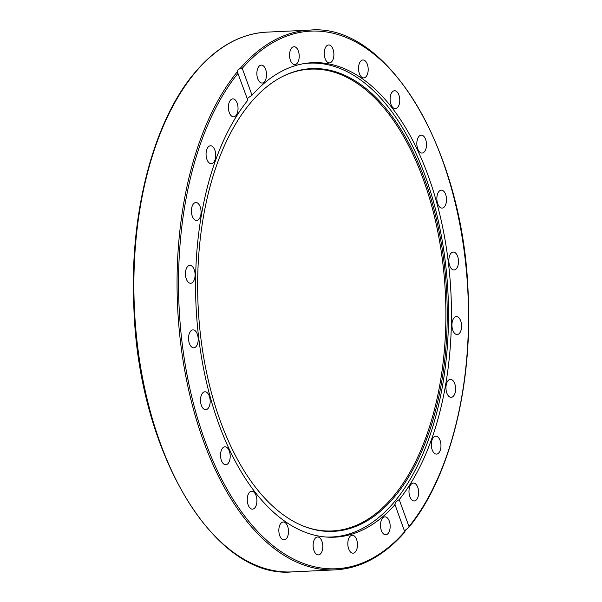 <?xml version="1.0" encoding="UTF-8"?>
<svg xmlns="http://www.w3.org/2000/svg" width="602" height="602" viewBox="0 0 602 602"><rect width="100%" height="100%" fill="white"/><g stroke="black" fill="none" stroke-linecap="round" stroke-linejoin="round"><path stroke-width="0.9" d="M438.903 191.496A8.97 4.824 -92.7 0 1 441.266 190.172A8.97 4.824 -92.7 0 1 446.225 196.583A8.97 4.824 -92.7 0 1 444.464 206.772A8.97 4.824 -92.7 0 1 442.109 208.089A8.97 4.824 -92.7 0 1 437.15 201.678A8.97 4.824 -92.7 0 1 438.903 191.496M451.997 252.434A8.97 4.824 -92.7 0 1 453.238 252.065A8.97 4.824 -92.7 0 1 458.378 259.62A8.97 4.824 -92.7 0 1 455.323 269.621A8.97 4.824 -92.7 0 1 454.081 269.989A8.97 4.824 -92.7 0 1 448.941 262.427A8.97 4.824 -92.7 0 1 451.997 252.434M456.331 316.614A8.97 4.824 -92.7 0 1 456.339 316.614A8.97 4.824 -92.7 0 1 461.576 325.336A8.97 4.824 -92.7 0 1 457.196 334.531A8.97 4.824 -92.7 0 1 457.189 334.531A8.97 4.824 -92.7 0 1 451.952 325.81A8.97 4.824 -92.7 0 1 456.331 316.614M451.62 379.651A8.97 4.824 -92.7 0 1 455.616 389.306A8.97 4.824 -92.7 0 1 451.214 397.335A8.97 4.824 -92.7 0 1 449.957 397.087A8.97 4.824 -92.7 0 1 445.962 387.432A8.97 4.824 -92.7 0 1 450.364 379.41A8.97 4.824 -92.7 0 1 451.62 379.651M438.173 437.263A8.97 4.824 -92.7 0 1 440.897 447.241A8.97 4.824 -92.7 0 1 436.563 454.104A8.97 4.824 -92.7 0 1 434.102 453.028A8.97 4.824 -92.7 0 1 431.378 443.057A8.97 4.824 -92.7 0 1 435.72 436.187A8.97 4.824 -92.7 0 1 438.173 437.263M416.915 485.513A8.97 4.824 -92.7 0 1 418.428 495.235A8.97 4.824 -92.7 0 1 414.236 500.984A8.97 4.824 -92.7 0 1 410.714 498.531A8.97 4.824 -92.7 0 1 409.202 488.809A8.97 4.824 -92.7 0 1 413.393 483.06A8.97 4.824 -92.7 0 1 416.915 485.513M389.291 521.121A8.97 4.824 -92.7 0 1 389.72 530.091A8.97 4.824 -92.7 0 1 385.754 534.772A8.97 4.824 -92.7 0 1 381.382 530.497A8.97 4.824 -92.7 0 1 380.953 521.535A8.97 4.824 -92.7 0 1 384.911 516.847A8.97 4.824 -92.7 0 1 389.291 521.121M357.182 541.649A8.97 4.824 -92.7 0 1 353.065 553.163A8.97 4.824 -92.7 0 1 348.106 546.759A8.97 4.824 -92.7 0 1 352.223 535.246A8.97 4.824 -92.7 0 1 357.182 541.649M322.777 545.713A8.97 4.824 -92.7 0 1 318.39 554.916A8.97 4.824 -92.7 0 1 313.153 546.195A8.97 4.824 -92.7 0 1 317.54 536.992A8.97 4.824 -92.7 0 1 322.777 545.713M288.426 533.018A8.97 4.824 -92.7 0 1 284.091 539.896A8.97 4.824 -92.7 0 1 278.907 528.849A8.97 4.824 -92.7 0 1 283.241 521.979A8.97 4.824 -92.7 0 1 288.426 533.018M256.467 504.446A8.97 4.824 -92.7 0 1 252.509 509.142A8.97 4.824 -92.7 0 1 247.7 495.905A8.97 4.824 -92.7 0 1 251.659 491.217A8.97 4.824 -92.7 0 1 256.467 504.446M229.076 461.937A8.97 4.824 -92.7 0 1 225.788 464.736A8.97 4.824 -92.7 0 1 221.084 459.416A8.97 4.824 -92.7 0 1 221.656 449.611A8.97 4.824 -92.7 0 1 224.945 446.812A8.97 4.824 -92.7 0 1 229.648 452.125A8.97 4.824 -92.7 0 1 229.076 461.937M208.119 408.389A8.97 4.824 -92.7 0 1 205.764 409.706A8.97 4.824 -92.7 0 1 200.797 403.295A8.97 4.824 -92.7 0 1 202.558 393.106A8.97 4.824 -92.7 0 1 204.921 391.789A8.97 4.824 -92.7 0 1 209.88 398.2A8.97 4.824 -92.7 0 1 208.119 408.389M195.025 347.444A8.97 4.824 -92.7 0 1 193.791 347.813A8.97 4.824 -92.7 0 1 188.652 340.258A8.97 4.824 -92.7 0 1 191.707 330.257A8.97 4.824 -92.7 0 1 192.941 329.888A8.97 4.824 -92.7 0 1 198.081 337.451A8.97 4.824 -92.7 0 1 195.025 347.444M190.691 283.264A8.97 4.824 -92.7 0 1 190.683 283.264A8.97 4.824 -92.7 0 1 185.446 274.542A8.97 4.824 -92.7 0 1 189.833 265.347A8.97 4.824 -92.7 0 1 189.841 265.347A8.97 4.824 -92.7 0 1 195.078 274.068A8.97 4.824 -92.7 0 1 190.691 283.264M195.409 220.227A8.97 4.824 -92.7 0 1 191.406 210.572A8.97 4.824 -92.7 0 1 195.816 202.543A8.97 4.824 -92.7 0 1 197.065 202.791A8.97 4.824 -92.7 0 1 201.068 212.446A8.97 4.824 -92.7 0 1 196.658 220.467A8.97 4.824 -92.7 0 1 195.409 220.227M208.856 162.615A8.97 4.824 -92.7 0 1 206.125 152.637A8.97 4.824 -92.7 0 1 210.467 145.774A8.97 4.824 -92.7 0 1 212.92 146.85A8.97 4.824 -92.7 0 1 215.644 156.829A8.97 4.824 -92.7 0 1 211.31 163.691A8.97 4.824 -92.7 0 1 208.856 162.615M230.114 114.365A8.97 4.824 -92.7 0 1 228.602 104.643A8.97 4.824 -92.7 0 1 232.786 98.894A8.97 4.824 -92.7 0 1 236.308 101.347A8.97 4.824 -92.7 0 1 237.82 111.069A8.97 4.824 -92.7 0 1 233.636 116.818A8.97 4.824 -92.7 0 1 230.114 114.365M257.739 78.757A8.97 4.824 -92.7 0 1 257.31 69.794A8.97 4.824 -92.7 0 1 261.268 65.106A8.97 4.824 -92.7 0 1 265.648 69.38A8.97 4.824 -92.7 0 1 266.076 78.343A8.97 4.824 -92.7 0 1 262.111 83.031A8.97 4.824 -92.7 0 1 257.739 78.757M289.848 58.228A8.97 4.824 -92.7 0 1 293.957 46.715A8.97 4.824 -92.7 0 1 298.923 53.119A8.97 4.824 -92.7 0 1 294.807 64.632A8.97 4.824 -92.7 0 1 289.848 58.228M324.245 54.165A8.97 4.824 -92.7 0 1 328.639 44.962A8.97 4.824 -92.7 0 1 333.877 53.683A8.97 4.824 -92.7 0 1 329.482 62.886A8.97 4.824 -92.7 0 1 324.245 54.165M358.596 66.86A8.97 4.824 -92.7 0 1 362.938 59.982A8.97 4.824 -92.7 0 1 368.123 71.028A8.97 4.824 -92.7 0 1 363.781 77.899A8.97 4.824 -92.7 0 1 358.596 66.86M390.555 95.432A8.97 4.824 -92.7 0 1 394.521 90.744A8.97 4.824 -92.7 0 1 399.329 103.973A8.97 4.824 -92.7 0 1 395.363 108.661A8.97 4.824 -92.7 0 1 390.555 95.432M417.946 137.941A8.97 4.824 -92.7 0 1 421.234 135.149A8.97 4.824 -92.7 0 1 425.945 140.462A8.97 4.824 -92.7 0 1 425.366 150.267A8.97 4.824 -92.7 0 1 422.077 153.066A8.97 4.824 -92.7 0 1 417.374 147.753A8.97 4.824 -92.7 0 1 417.946 137.941M237.978 69.967L240.446 68.094L242.23 68.327L252.027 95.251A237.504 127.609 -92.7 0 1 312.325 62.698A237.504 127.609 -92.7 0 1 443.26 230.25A237.504 127.609 -92.7 0 1 399.209 499.637L409.006 526.554L408.766 527.487L405.447 530.084L404.777 531.875L395.002 504.626A237.504 127.609 -92.7 0 1 334.704 537.18A237.504 127.609 -92.7 0 1 203.769 369.628A237.504 127.609 -92.7 0 1 247.813 100.241L237.323 71.796L237.978 69.967M394.686 504.167L395.002 504.626L395.318 502.256L399.209 499.637M252.027 95.251L248.107 97.787L247.43 99.172M237.369 71.939L237.323 71.796A270.185 145.165 87.3 0 0 186.214 378.357A270.185 145.165 87.3 0 0 335.344 569.861L292.158 571.9A270.185 145.165 -92.7 0 1 142.704 378.703A270.185 145.165 -92.7 0 1 195.695 71.962A270.185 145.165 -92.7 0 1 266.701 32.139L309.887 30.1A270.185 145.165 87.3 0 0 240.446 68.094M303.092 63.767A237.18 127.436 -92.7 0 1 309.556 63.15A237.18 127.436 -92.7 0 1 425.26 176.055A237.18 127.436 -92.7 0 1 394.235 502.03A237.18 127.436 -92.7 0 1 331.905 536.992A237.18 127.436 -92.7 0 1 325.411 536.992M220.355 421.099A231.627 124.456 -92.7 0 1 282.993 76.281A231.627 124.456 -92.7 0 1 424.515 178.884A231.627 124.456 -92.7 0 1 428.684 433.41A231.627 124.456 -92.7 0 1 304.221 526.419A231.627 124.456 -92.7 0 1 220.355 421.099M303.701 526.216A231.16 124.208 87.3 0 0 427.525 432.793A231.16 124.208 87.3 0 0 423.229 179.178A231.16 124.208 87.3 0 0 282.496 76.537M242.23 68.327A269.117 144.593 -92.7 0 1 442.109 159.229A269.117 144.593 -92.7 0 1 409.006 526.554M404.8 531.551A269.117 144.593 -92.7 0 1 204.913 440.649A269.117 144.593 -92.7 0 1 238.016 73.324M292.158 571.9C214.034 579.147 138.626 452.681 133.907 308.427C129.106 214.282 153.277 120.912 195.206 72.18C216.66 46.971 240.491 33.622 266.701 32.139M408.766 527.487C449.265 478.537 472.547 387.455 468.221 295.409C464.022 150.485 388.373 22.786 309.887 30.1M335.344 569.861C360.711 568.446 383.895 555.849 404.89 532.078M346.94 535.494L342.222 535.72M305.718 63.33L309.556 63.15M328.067 537.172L331.905 536.992"/></g></svg>
